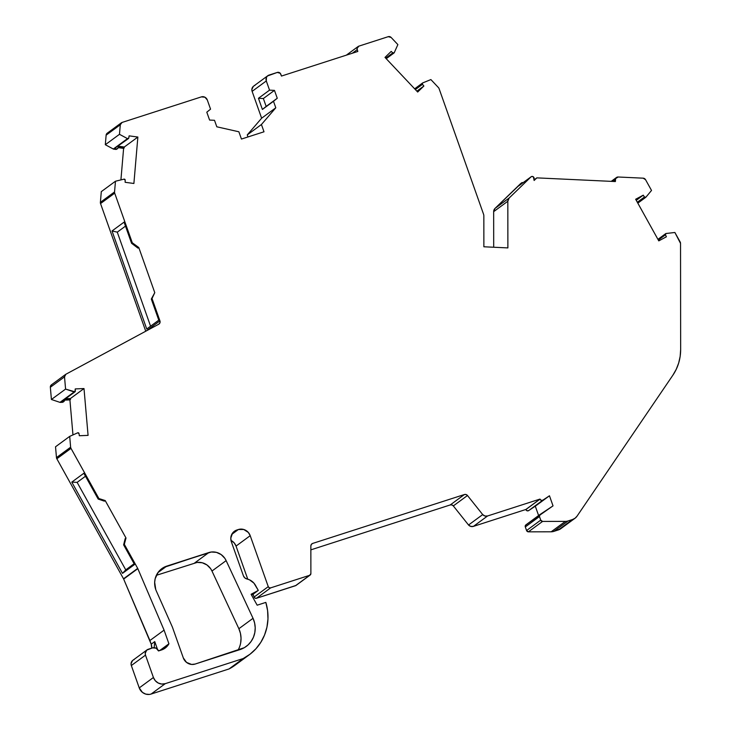 <?xml version="1.0" encoding="UTF-8"?>
<svg xmlns="http://www.w3.org/2000/svg" width="731" height="731" viewBox="0 0 731 731"><rect width="100%" height="100%" fill="white"/><g stroke="black" fill="none" stroke-linecap="round" stroke-linejoin="round"><path stroke-width="1.1" d="M156.37 575.306L197.151 562.422L202.259 562.769L206.983 564.972L210.674 568.727L211.972 571.039L238.873 628.715A23.831 22.679 53.7 0 1 237.968 650.261A23.831 22.679 53.7 0 0 238.873 628.715L253.036 618.307L226.135 560.631L211.972 571.039L238.873 628.715L253.036 618.307A23.831 22.679 -126.3 0 1 240.042 649.585L195.131 664.059A9.53 9.074 -126.3 0 1 183.307 657.9L172.388 627.07L156.224 590.758A19.061 18.138 -126.3 0 1 155.767 589.588A19.061 18.138 -126.3 0 1 161.834 568.636A19.061 18.138 -126.3 0 1 166.787 566.105L157.942 572.601L166.787 566.105L211.314 552.015L216.422 552.362L221.146 554.573L224.837 558.32L226.135 560.631L253.036 618.307L254.607 622.958L255.21 627.792L254.817 632.607L253.465 637.185L251.19 641.334L248.111 644.879L244.337 647.675L195.131 664.059A9.53 9.074 -126.3 0 1 183.307 657.9L172.388 627.07L156.224 590.758A19.061 18.138 -126.3 0 1 155.767 589.588L154.67 582.315L155.173 578.705L158.216 572.227L163.525 567.539L208.838 552.554A14.3 13.606 -126.3 0 1 226.135 560.631L211.972 571.039A14.3 13.606 53.7 0 0 194.665 562.961L208.838 552.554A14.3 13.606 -126.3 0 1 226.135 560.631L253.036 618.307A23.831 22.679 -126.3 0 1 246.228 646.432A23.831 22.679 -126.3 0 1 240.042 649.585L195.131 664.059L191.577 664.442L186.524 662.396L183.307 657.9L172.388 627.07L156.224 590.758A19.061 18.138 -126.3 0 1 155.767 589.588A19.061 18.138 -126.3 0 1 166.787 566.105L157.942 572.601M538.61 515.538L535.293 506.19L538.61 515.538L535.293 506.19L528.659 510.594L542.822 500.187A1.91 1.818 -126.3 0 1 540.026 499.163L525.863 509.571A1.91 1.818 53.7 0 0 528.659 510.594L549.465 495.782L553.029 505.87L525.845 524.913A1.891 1.8 53.7 0 0 525.306 526.941L539.469 516.534A1.891 1.8 -126.3 0 1 540.008 514.505L525.479 525.324L525.306 526.941L539.469 516.534L540.739 520.116L526.567 530.523L525.306 526.941L539.469 516.534L540.739 520.116L526.567 530.523A1.91 1.818 53.7 0 0 528.403 531.839L542.566 521.431A1.91 1.818 -126.3 0 1 540.739 520.116L542.566 521.431L565.346 521.386L551.183 531.793A9.53 9.074 53.7 0 0 553.888 531.364L568.06 520.956L572.556 519.513L558.383 529.92L553.888 531.364L568.06 520.956A9.53 9.074 -126.3 0 1 565.346 521.386L551.183 531.793L528.403 531.839L542.566 521.431L565.346 521.386L551.183 531.793L528.403 531.839L542.566 521.431A1.91 1.818 -126.3 0 1 540.739 520.116L526.567 530.523L525.306 526.941A1.891 1.8 53.7 0 1 525.845 524.913L540.008 514.505L539.469 516.534A1.891 1.8 -126.3 0 1 540.008 514.505L553.029 505.87L540.008 514.505M157.439 649.192L154.744 641.59L154.168 647.657L154.744 641.59L157.439 649.192L154.744 641.59L151.207 644.185L123.658 579.062A2.86 2.723 53.7 0 0 123.521 578.788L56.835 458.776L70.998 448.368A2.86 2.723 -126.3 0 1 70.797 447.911L56.625 458.319A2.86 2.723 53.7 0 0 56.835 458.776L70.998 448.368A2.86 2.723 -126.3 0 1 70.633 447.189L56.47 457.597L55.529 446.787L69.692 436.38L55.529 446.787L56.47 457.597A2.86 2.723 53.7 0 0 56.835 458.776L70.998 448.368L98.886 498.542L105.191 500.552L104.369 501.155L98.173 499.063L98.886 498.542L105.191 500.552L104.369 501.155L98.173 499.063L83.837 473.268L71.793 482.113L77.13 482.369L125.759 569.869L134.111 563.738L125.759 569.869L122.506 573.36L71.793 482.113L77.13 482.369L125.759 569.869L122.506 573.36L134.55 564.515L123.621 544.851L125.184 538.619L126.006 538.016L105.191 500.552L104.369 501.155L98.173 499.063L98.886 498.542L105.191 500.552L126.006 538.016L124.325 544.33L123.621 544.851L125.184 538.619L126.006 538.016L124.325 544.33L137.693 568.38A2.86 2.723 -126.3 0 1 137.83 568.663L123.658 579.062A2.86 2.723 53.7 0 0 123.521 578.788L137.693 568.38A2.86 2.723 -126.3 0 1 137.83 568.663L164.082 630.131L168.916 643.783A14.3 13.606 -126.3 0 1 165.16 648.105A14.3 13.606 -126.3 0 1 161.45 649.996L158.508 650.946L165.782 647.62L168.916 643.783A14.3 13.606 -126.3 0 1 161.45 649.996L158.508 650.946L156.123 648.187L152.587 647.867A4.77 4.532 -126.3 0 1 158.508 650.946A4.77 4.532 -126.3 0 0 152.587 647.867L146.712 650.142L145.222 653.322L145.496 655.14A4.77 4.532 -126.3 0 1 148.247 649.265L152.587 647.867L148.247 649.265A4.77 4.532 -126.3 0 0 145.496 655.14L153.419 677.5L139.246 687.908A9.53 9.074 53.7 0 0 151.098 694.057L165.261 683.659A9.53 9.074 -126.3 0 1 153.419 677.5L155.292 680.716L158.198 683.01L161.697 684.042L165.261 683.659L243.204 658.54L250.02 654.218L255.96 648.744L260.848 642.284L264.54 635.029L266.943 627.18L267.966 618.965L267.601 610.623L265.837 602.399L257.166 605.195L251.099 594.276L258.29 590.401L251.656 595.281L258.29 590.401L253.931 583.146L249.545 579.847L246.968 578.979A12.628 12.016 -126.3 0 1 255.521 585.412L258.29 590.401L251.656 595.281M658.311 240.033L665.438 234.806A0.95 0.905 -126.3 0 1 665.393 234.706L658.265 239.942L665.393 234.706A0.95 0.905 -126.3 0 1 666.115 233.491L665.393 234.706L658.265 239.942M415.345 89.566L422.463 84.339A0.95 0.905 -126.3 0 1 422.29 84.028L415.107 89.31L422.29 84.028A0.95 0.905 -126.3 0 1 422.783 82.877L422.29 84.028L415.107 89.31M74.133 391.953L59.96 402.361L51.417 399.491L65.58 389.084L74.133 391.953L59.96 402.361L51.417 399.491L50.348 387.266L64.52 376.858L65.58 389.084L74.946 391.834A0.95 0.905 -126.3 0 1 74.133 391.953L59.96 402.361L51.417 399.491L65.58 389.084L74.133 391.953A0.95 0.905 -126.3 0 0 75.302 391.085L75.247 388.919L75.302 391.085A0.95 0.905 -126.3 0 1 74.946 391.834L75.247 388.919L84.001 388.554L88.076 435.374L79.323 435.74L79.003 433.584A0.95 0.905 -126.3 0 0 77.687 432.816L69.692 436.38L77.687 432.816A0.95 0.905 -126.3 0 1 79.003 433.584L77.687 432.816L69.692 436.38L70.633 447.189L56.47 457.597A2.86 2.723 53.7 0 0 56.835 458.776L123.521 578.788L137.693 568.38A2.86 2.723 -126.3 0 1 137.83 568.663L164.082 630.131L168.916 643.783L159.678 650.563M535.293 506.19L549.465 495.782L553.029 505.87L549.465 495.782L528.659 510.594L549.465 495.782L528.659 510.594L527.042 510.768L525.863 509.571A1.91 1.818 53.7 0 0 528.659 510.594M422.463 84.339L423.879 86.02L422.463 84.339A0.95 0.905 -126.3 0 1 422.29 84.028A0.95 0.905 -126.3 0 0 422.463 84.339L423.879 86.02L417.675 92.033L384.999 57.402L391.204 51.398L392.803 52.906L385.685 58.133L392.803 52.906L394.256 52.65A0.95 0.905 -126.3 0 1 392.803 52.906L385.685 58.133M416.871 91.174L423.879 86.02L416.871 91.174L423.879 86.02L417.675 92.033L384.999 57.402L391.204 51.398L392.803 52.906A0.95 0.905 -126.3 0 0 394.256 52.65L397.874 44.6L394.256 52.65L397.874 44.6L391.14 37.464L388.234 36.678A2.86 2.723 -126.3 0 1 391.14 37.464L397.874 44.6L391.14 37.464A2.86 2.723 -126.3 0 0 388.234 36.678L358.83 46.154L357.011 48.584L357.815 51.462L281.472 76.061L280.284 73.31L277.287 72.433A2.86 2.723 -126.3 0 1 280.841 74.279L281.472 76.061L357.815 51.462L357.176 49.671A2.86 2.723 -126.3 0 1 358.83 46.154L388.234 36.678L358.83 46.154A2.86 2.723 -126.3 0 0 357.176 49.671L357.815 51.462L281.472 76.061L280.841 74.279A2.86 2.723 -126.3 0 0 277.287 72.433L267.509 75.96L266.44 77.385L266.294 80.958A4.77 4.532 -126.3 0 1 269.045 75.083L277.287 72.433L269.045 75.083A4.77 4.532 -126.3 0 0 266.294 80.958L269.547 90.141L274.463 90.379L263.361 98.53L266.157 106.415L277.259 98.265L274.463 90.379L263.361 98.53L258.445 98.292L269.547 90.141L274.463 90.379L263.361 98.53L266.157 106.415L277.259 98.265L262.392 109.44L277.259 98.265L274.463 90.379L277.259 98.265L273.495 101.289L275.797 107.795L261.424 124.517L247.252 134.915L247.973 136.953M113.314 149.023A0.95 0.905 53.7 0 0 113.634 149.133A0.95 0.905 53.7 0 1 113.314 149.023L105.31 144.72L106.132 135.153L120.295 124.745L119.482 134.312L127.477 138.625L113.314 149.023L105.31 144.72L119.482 134.312L127.477 138.625L113.314 149.023A0.95 0.905 53.7 0 0 113.634 149.133L114.228 148.704A0.95 0.905 53.7 0 0 114.868 148.539L115.215 147.954A0.95 0.905 53.7 0 1 114.228 148.704L128.446 138.57A0.95 0.905 -126.3 0 1 127.477 138.625L113.314 149.023L105.31 144.72L119.482 134.312L127.477 138.625L128.793 137.976A0.95 0.905 -126.3 0 1 128.446 138.57M115.471 181.224L124.014 179.15A0.95 0.905 -126.3 0 1 125.184 180.137L124.014 179.15L115.471 181.224L101.298 191.632L100.385 202.35A2.86 2.723 53.7 0 0 100.54 203.565L114.703 193.158A2.86 2.723 -126.3 0 1 114.548 191.942L100.385 202.35L101.298 191.632L115.471 181.224L114.548 191.942L100.385 202.35A2.86 2.723 53.7 0 0 100.54 203.565L114.703 193.158A2.86 2.723 -126.3 0 1 114.548 191.942L100.385 202.35L101.298 191.632L115.471 181.224L114.548 191.942L115.471 181.224L124.014 179.15A0.95 0.905 -126.3 0 1 125.184 180.137L125.138 182.293L125.184 180.137L125.138 182.293L133.892 183.481L125.138 182.293L133.892 183.481L137.867 137.044L124.288 147.013L124.206 147.945L118.376 147.15L117.344 148.749L113.634 149.133L116.211 148.969L115.626 149.398A1.91 1.818 53.7 0 0 116.914 149.078L117.499 148.649A1.91 1.818 -126.3 0 1 116.211 148.969A1.91 1.818 -126.3 0 0 118.093 147.881A1.91 1.818 -126.3 0 1 117.499 148.649M59.96 402.361A0.95 0.905 53.7 0 0 60.298 402.406A0.95 0.905 53.7 0 1 59.96 402.361A0.95 0.905 53.7 0 0 60.298 402.406L60.883 401.977A0.95 0.905 53.7 0 0 61.367 401.812L74.946 391.834M568.06 520.956A9.53 9.074 -126.3 0 1 565.346 521.386A9.53 9.074 -126.3 0 0 568.06 520.956L572.556 519.513L558.383 529.92L553.888 531.364A9.53 9.074 53.7 0 1 551.183 531.793A9.53 9.074 53.7 0 0 553.888 531.364L568.06 520.956L572.556 519.513A9.53 9.074 -126.3 0 0 577.061 516.132L672.885 375.186L577.061 516.132A9.53 9.074 -126.3 0 1 575.023 518.252A9.53 9.074 -126.3 0 1 572.556 519.513L575.087 518.197L577.061 516.132L672.885 375.186L676.23 369.338L678.679 363.024L680.159 356.372L680.652 349.519L680.534 243.396A2.86 2.723 -126.3 0 0 680.168 241.979L674.887 232.485L680.168 241.979A2.86 2.723 -126.3 0 1 680.534 243.396L674.887 232.485L666.115 233.491A0.95 0.905 -126.3 0 0 665.438 234.806L666.389 236.789L658.786 240.883L635.659 199.261L643.262 195.168L644.44 197.023L637.322 202.259L644.44 197.023L645.93 197.169A0.95 0.905 -126.3 0 1 644.44 197.023L637.322 202.259M665.393 234.706A0.95 0.905 -126.3 0 0 665.438 234.806L666.389 236.789L658.786 240.883L635.659 199.261L643.262 195.168L636.244 200.321L643.262 195.168L644.44 197.023A0.95 0.905 -126.3 0 0 645.93 197.169L651.522 190.444L645.93 197.169L651.522 190.444L645.555 179.689L643.152 178.172A2.86 2.723 -126.3 0 1 645.555 179.689L651.522 190.444L645.555 179.689A2.86 2.723 -126.3 0 0 643.152 178.172L618.161 177.003L615.603 178.611L615.392 181.553L536.828 177.871L534.123 179.853L536.828 177.871L615.392 181.553L615.392 179.68A2.86 2.723 -126.3 0 1 618.161 177.003L643.152 178.172L618.161 177.003A2.86 2.723 -126.3 0 0 615.392 179.68L615.392 181.553L536.828 177.871L534.123 179.853M520.189 184.806L521.925 182.631L520.737 183.499L518.69 185.93L530.971 176.911L509.178 198L507.826 201.253A4.77 4.532 -126.3 0 1 509.178 198L495.015 208.408A4.77 4.532 53.7 0 0 493.663 211.652L507.826 201.253L507.881 247.91L483.867 246.776L483.84 215.837A4.77 4.532 -126.3 0 0 483.557 214.229L439.084 88.634A2.86 2.723 -126.3 0 0 438.436 87.574L430.888 79.578L422.783 82.877A0.95 0.905 -126.3 0 0 422.29 84.028M521.98 182.64L518.69 185.93L530.971 176.911A1.91 1.818 -126.3 0 1 534.123 178.382L534.123 180.484L536.828 177.871L534.123 180.484L533.447 176.902L531.912 176.436L530.971 176.911A1.91 1.818 -126.3 0 1 534.123 178.382L534.123 180.484L536.828 177.871M352.342 53.226L357.176 49.671M277.259 98.265L273.495 101.289L275.797 107.795L261.424 124.517L264.001 131.79L261.424 124.517L264.001 131.79L241.449 139.054L264.001 131.79L241.449 139.054L238.873 131.781L216.815 126.801L238.873 131.781L241.449 139.054L238.873 131.781L216.815 126.801L214.503 120.304L209.596 120.067L206.8 112.181L210.555 109.157L206.8 112.181L209.596 120.067L214.503 120.304L209.596 120.067L206.8 112.181L210.555 109.157L207.302 99.964L204.918 97.214L201.381 96.885A4.77 4.532 -126.3 0 1 207.302 99.964L210.555 109.157L207.302 99.964A4.77 4.532 -126.3 0 0 201.381 96.885L122.104 122.433L120.295 124.745A2.86 2.723 -126.3 0 1 122.104 122.433L201.381 96.885L122.104 122.433A2.86 2.723 -126.3 0 0 120.295 124.745L119.482 134.312L105.31 144.72L106.132 135.153L120.295 124.745L119.482 134.312M127.477 138.625A0.95 0.905 -126.3 0 0 128.793 137.976L129.104 135.856L128.793 137.976L129.104 135.856L137.867 137.044L124.288 147.013L124.206 147.945L118.376 147.15L118.093 147.881L118.376 147.15L124.206 147.945L123.612 148.375L124.288 147.013L118.084 146.173M147.013 649.896L132.85 660.303A4.77 4.532 53.7 0 0 131.333 665.539L145.496 655.14L153.419 677.5L139.246 687.908L142.472 692.412L145.743 694.103L149.343 694.432L151.098 694.057L165.261 683.659L243.204 658.54L229.031 668.947L151.098 694.057L165.261 683.659L243.204 658.54A49.763 47.36 53.7 0 0 249.253 654.793A49.763 47.36 53.7 0 0 265.837 602.399L257.166 605.195L251.099 594.276L258.29 590.401L255.521 585.412A12.628 12.016 -126.3 0 0 246.968 578.979A4.77 4.532 -126.3 0 1 243.405 575.8L244.784 577.865L246.968 578.979A4.77 4.532 -126.3 0 1 243.405 575.8L231.343 541.753A9.53 9.074 -126.3 0 1 234.377 531.273A9.53 9.074 -126.3 0 1 236.853 530.012L232.431 533.255L238.37 529.518L231.764 534.379L238.37 529.518A9.53 9.074 -126.3 0 1 250.212 535.677L236.04 546.084A9.53 9.074 53.7 0 0 230.978 540.428L234.167 542.868L236.04 546.084A9.53 9.074 53.7 0 0 230.978 540.428M612.998 181.443L615.392 179.68M519.86 184.797L519.129 185.619M117.28 232.147L150.577 326.19L158.791 320.16L151.308 299.043L154.771 292.656L138.789 247.526L137.967 248.129L131.562 243.286L132.274 242.765L138.789 247.526L137.967 248.129L131.562 243.286L124.069 222.123L112.026 230.969L117.28 232.147L150.577 326.19L146.748 329.023L112.026 230.969L117.28 232.147L150.577 326.19L158.791 320.16L151.308 299.043L154.771 292.656L151.308 299.043L154.771 292.656L138.789 247.526L137.967 248.129L131.562 243.286L124.069 222.123L112.026 230.969L117.28 232.147L125.485 226.126M85.481 476.228L77.13 482.369L85.481 476.228L77.13 482.369L125.759 569.869L134.111 563.738M267.811 75.713L253.639 86.121A4.77 4.532 53.7 0 0 252.122 91.366L266.294 80.958L269.547 90.141L274.463 90.379M263.361 98.53L258.445 98.292L262.392 109.44L266.157 106.415L263.361 98.53L258.445 98.292L269.547 90.141L258.445 98.292L262.392 109.44L266.157 106.415M121.364 122.817L107.201 133.216A2.86 2.723 53.7 0 0 106.132 135.153L120.295 124.745M150.577 326.19L158.791 320.178L146.748 329.023L158.791 320.178L151.308 299.043L152.021 298.522L159.943 320.891A2.86 2.723 -126.3 0 1 158.728 324.226L65.891 374.245L64.52 376.858A2.86 2.723 -126.3 0 1 65.891 374.245L158.728 324.226L65.891 374.245A2.86 2.723 -126.3 0 0 64.52 376.858L65.58 389.084L51.417 399.491L50.348 387.266L64.52 376.858L65.58 389.084M146.237 330.951L159.943 320.891L146.237 330.951L159.943 320.891L159.943 322.81L158.728 324.226A2.86 2.723 -126.3 0 0 159.943 320.891L152.021 298.522L151.308 299.043M65.58 374.436L51.417 384.844A2.86 2.723 53.7 0 0 50.348 387.266L64.52 376.858M65.552 398.733L70.423 398.532L84.001 388.554L75.247 388.919L84.001 388.554L70.423 398.532L65.552 398.733L70.423 398.532L70.505 399.464L64.675 399.711L63.442 401.776L60.883 401.977L61.669 401.401M98.173 499.063L83.837 473.268L98.173 499.063L98.886 498.542L70.998 448.368A2.86 2.723 -126.3 0 1 70.797 447.911L56.625 458.319L70.797 447.911A2.86 2.723 -126.3 0 1 70.633 447.189L56.47 457.597L55.529 446.787L69.692 436.38L70.633 447.189L69.692 436.38M154.168 647.657L154.744 641.59L151.207 644.185L149.91 640.53L164.082 630.131L168.916 643.783M232.431 533.255L236.853 530.012A9.53 9.074 -126.3 0 0 231.343 541.753L243.405 575.8L231.343 541.753L230.795 538.117L232.568 533.073L235.218 530.724L238.37 529.518L243.725 529.482L248.339 532.46L250.212 535.677L268.259 586.646L269.218 587.751L270.625 587.879A1.91 1.818 -126.3 0 1 268.259 586.646L254.096 597.053A1.91 1.818 53.7 0 0 256.462 598.287L270.625 587.879L309.67 575.297L295.507 585.705A1.91 1.818 53.7 0 0 296 585.449L310.172 575.041A1.91 1.818 -126.3 0 1 309.67 575.297L310.885 573.597A1.91 1.818 -126.3 0 1 310.172 575.041M236.853 530.012L238.37 529.518A9.53 9.074 -126.3 0 1 250.212 535.677L268.259 586.646L254.096 597.053L255.046 598.159L256.462 598.287L270.625 587.879L309.67 575.297L295.507 585.705L256.462 598.287L270.625 587.879L309.67 575.297A1.91 1.818 -126.3 0 0 310.885 573.597L310.858 545.984A2.86 2.723 -126.3 0 1 312.676 543.425L311.936 543.8A2.86 2.723 -126.3 0 1 312.676 543.425L464.413 494.531A2.86 2.723 -126.3 0 1 467.484 495.508L453.321 505.916A2.86 2.723 53.7 0 0 450.25 504.938L464.413 494.531L466.076 494.531L467.484 495.508L482.707 514.587L468.534 524.995A4.706 4.477 53.7 0 0 473.405 526.384L487.568 515.976A4.706 4.477 -126.3 0 1 482.707 514.587L484.964 516.013L487.568 515.976L539.999 499.081L525.836 509.489A1.91 1.818 53.7 0 0 525.863 509.571L540.026 499.163A1.91 1.818 -126.3 0 1 539.999 499.081L525.836 509.489L473.405 526.384L487.568 515.976L539.999 499.081L525.836 509.489L473.405 526.384L487.568 515.976A4.706 4.477 -126.3 0 1 482.707 514.587L468.534 524.995L453.321 505.916A2.86 2.723 53.7 0 0 450.25 504.938L310.858 549.849L450.25 504.938L464.413 494.531A2.86 2.723 -126.3 0 1 467.484 495.508L453.321 505.916L451.913 504.938L450.25 504.938L464.413 494.531L312.676 543.425L311.351 544.403L310.858 545.984A2.86 2.723 -126.3 0 1 311.936 543.809L311.351 544.403M572.556 519.513L558.383 529.92A9.53 9.074 53.7 0 0 560.86 528.65L575.023 518.252M519.065 185.647A1.91 1.818 -126.3 0 0 518.69 185.93A1.91 1.818 -126.3 0 1 518.873 185.775L531.145 176.756M540.026 499.163A1.91 1.818 -126.3 0 1 539.999 499.081A1.91 1.818 -126.3 0 0 540.026 499.163L541.214 500.37L542.822 500.187A1.91 1.818 -126.3 0 1 540.026 499.163L525.863 509.571A1.91 1.818 53.7 0 1 525.836 509.489A1.91 1.818 53.7 0 0 525.863 509.571M483.867 246.776L507.881 247.91L507.826 201.253A4.77 4.532 -126.3 0 1 509.178 198L495.015 208.408L493.663 211.652L507.826 201.253L507.881 247.91L483.867 246.776L483.84 215.837A4.77 4.532 -126.3 0 0 483.557 214.229L439.084 88.634A2.86 2.723 -126.3 0 0 438.436 87.574L430.888 79.578L438.436 87.574A2.86 2.723 -126.3 0 1 439.084 88.634L483.557 214.229A4.77 4.532 -126.3 0 1 483.84 215.837L483.867 246.776M137.867 137.044L129.104 135.856L137.867 137.044L133.892 183.481L137.867 137.044L124.288 147.013M100.385 202.35A2.86 2.723 53.7 0 0 100.54 203.565L145.743 331.216L100.54 203.565L114.703 193.158L132.274 242.765L138.789 247.526L154.771 292.656L152.021 298.522L159.943 320.891M84.001 388.554L88.076 435.374L79.323 435.74L79.003 433.584L79.323 435.74L88.076 435.374L84.001 388.554L70.423 398.532L70.505 399.464L64.675 399.711L64.52 400.478A1.91 1.818 -126.3 0 1 62.875 401.895L60.883 401.977L62.875 401.895L60.883 401.977L60.298 402.406L62.281 402.324A1.91 1.818 53.7 0 0 63.25 401.986L63.844 401.557M258.445 98.292L262.392 109.44L273.495 101.289L275.797 107.795L261.634 118.203L252.122 91.366L266.294 80.958L269.547 90.141M261.424 124.517L275.797 107.795L261.634 118.203L247.252 134.915L261.424 124.517L247.252 134.915L261.634 118.203L252.122 91.366L266.294 80.958M216.815 126.801L214.503 120.304L216.815 126.801M118.184 147.644L123.612 148.375L120.917 179.899L123.612 148.375L118.184 147.644L123.612 148.375L124.206 147.945M112.026 230.969L146.748 329.023L112.026 230.969L124.069 222.123L131.562 243.286L132.274 242.765L138.789 247.526M114.548 191.942A2.86 2.723 -126.3 0 0 114.703 193.158L132.274 242.765L131.562 243.286M60.298 402.406L62.875 401.895A1.91 1.818 -126.3 0 0 64.52 400.478L64.675 399.711L70.505 399.464L69.911 399.903L70.423 398.532M64.593 400.122L69.911 399.903L72.963 434.927L69.911 399.903L64.593 400.122L70.505 399.464M125.759 569.869L122.506 573.36L71.793 482.113L83.837 473.268L71.793 482.113L77.13 482.369M71.793 482.113L122.506 573.36L134.55 564.515L123.621 544.851L125.184 538.619L126.006 538.016L105.191 500.552M126.006 538.016L124.325 544.33L123.621 544.851L134.55 564.515L122.506 573.36M123.621 544.851L124.325 544.33L137.693 568.38L123.521 578.788L56.835 458.776M154.744 641.59L151.207 644.185L151.737 648.141A9.53 9.074 53.7 0 0 151.207 644.185L149.91 640.53L164.082 630.131L149.91 640.53L123.658 579.062A2.86 2.723 53.7 0 0 123.521 578.788M137.83 568.663L123.658 579.062L137.83 568.663L164.082 630.131M258.29 590.401L251.099 594.276L257.166 605.195L265.837 602.399A49.763 47.36 53.7 0 1 243.204 658.54L229.031 668.947L151.098 694.057A9.53 9.074 53.7 0 1 139.246 687.908L131.333 665.539L145.496 655.14L153.419 677.5L139.246 687.908L131.333 665.539L145.496 655.14M243.204 658.54L229.031 668.947A49.763 47.36 53.7 0 0 235.09 665.201L249.253 654.793M270.625 587.879A1.91 1.818 -126.3 0 1 268.259 586.646L254.096 597.053L253.09 594.221L254.096 597.053A1.91 1.818 53.7 0 0 256.462 598.287L296 585.449M247.763 579.19L236.04 546.084L250.212 535.677L236.04 546.084L247.763 579.19L236.04 546.084M467.484 495.508L482.707 514.587L468.534 524.995L453.321 505.916L467.484 495.508L482.707 514.587M672.885 375.186A47.661 45.359 53.7 0 0 680.652 349.519L680.534 243.396L680.652 349.519A47.661 45.359 53.7 0 1 672.885 375.186M521.925 182.631L495.015 208.408A4.77 4.532 53.7 0 0 493.663 211.652L493.699 247.242L493.663 211.652L507.826 201.253M518.69 185.93L530.971 176.911L509.178 198L495.015 208.408L520.737 183.499L495.015 208.408M226.135 560.631L211.972 571.039A14.3 13.606 53.7 0 0 194.665 562.961L208.838 552.554L166.787 566.105M253.337 86.368L251.848 89.547L252.122 91.366A4.77 4.532 53.7 0 1 254.881 85.49M106.132 135.153A2.86 2.723 53.7 0 1 107.941 132.841L106.132 135.153L105.31 144.72M114.228 148.704L113.634 149.133L115.626 149.398L117.198 148.813M50.348 387.266A2.86 2.723 53.7 0 1 51.718 384.652L50.348 387.266L51.417 399.491M62.875 401.895L63.35 401.913M132.549 660.55L131.05 663.73L131.333 665.539A4.77 4.532 53.7 0 1 134.084 659.673M151.098 694.057L229.031 668.947L235.848 664.625M468.534 524.995L470.801 526.411L473.405 526.384A4.706 4.477 53.7 0 1 468.534 524.995L453.321 505.916M526.567 530.523L528.403 531.839A1.91 1.818 53.7 0 1 526.567 530.523L525.306 526.941M553.888 531.364L560.924 528.604M211.972 571.039L238.873 628.715L240.435 633.366L241.038 638.2L240.654 643.006M542.822 500.187L549.465 495.782M423.879 86.02L417.675 92.033L384.999 57.402L391.204 51.398L392.803 52.906M238.37 529.518L231.764 534.379M539.469 516.534L540.739 520.116M665.438 234.806L666.389 236.789L658.786 240.883L635.659 199.261L643.262 195.168L644.44 197.023M636.244 200.321L643.262 195.168M273.495 101.289L262.392 109.44M146.748 329.023L158.791 320.178M154.771 292.656L152.021 298.522M70.797 447.911A2.86 2.723 -126.3 0 1 70.633 447.189M56.47 457.597A2.86 2.723 53.7 0 0 56.625 458.319M165.261 683.659A9.53 9.074 -126.3 0 1 153.419 677.5M309.67 575.297L295.507 585.705A1.91 1.818 53.7 0 0 296.393 585.056M558.383 529.92A9.53 9.074 53.7 0 0 562.806 526.667M530.971 176.911L509.178 198M114.703 193.158L132.274 242.765M70.998 448.368L98.886 498.542M124.325 544.33L137.693 568.38M250.212 535.677L268.259 586.646M312.676 543.425L464.413 494.531M487.568 515.976L539.999 499.081M542.566 521.431L565.346 521.386M275.797 107.795L261.634 118.203L252.122 91.366M261.634 118.203L247.252 134.915M113.634 149.133L116.211 148.969M115.626 149.398A1.91 1.818 53.7 0 0 117.179 148.832M120.917 179.899L123.612 148.375M145.743 331.216L100.54 203.565M62.281 402.324A1.91 1.818 53.7 0 0 63.524 401.739M72.963 434.927L69.911 399.903M149.91 640.53L123.658 579.062M151.737 648.141A9.53 9.074 53.7 0 0 151.207 644.185M139.246 687.908L131.333 665.539M254.096 597.053L253.09 594.221M295.507 585.705L256.462 598.287M450.25 504.938L310.858 549.849M525.836 509.489L473.405 526.384M551.183 531.793L528.403 531.839M493.663 211.652L493.699 247.242M194.665 562.961L208.838 552.554M238.873 628.715L253.036 618.307M414.641 88.826L422.582 82.987M386.215 58.699L393.982 52.997M657.937 239.357L665.694 233.655M637.816 203.154L645.775 197.315M358.062 46.556L346.339 55.163M611.226 181.361L616.434 177.532M522.007 182.586L523.14 182.64"/></g></svg>
